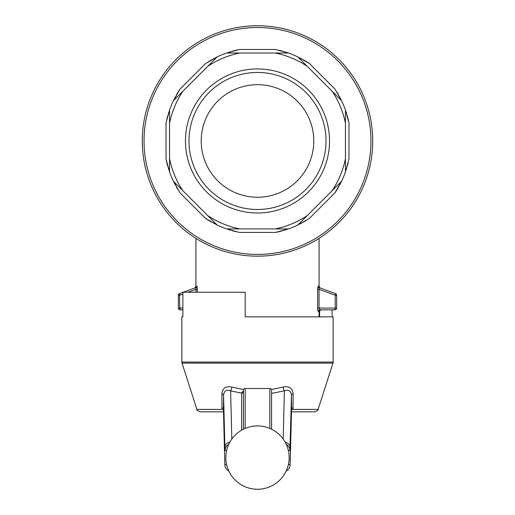 <?xml version="1.0" encoding="UTF-8"?>
<svg xmlns="http://www.w3.org/2000/svg" width="515" height="515" viewBox="0 0 515 515"><rect width="100%" height="100%" fill="white"/><g stroke="black" fill="none" stroke-linecap="round" stroke-linejoin="round"><path stroke-width="0.77" d="M271.572 393.402L284.383 390.853A3.515 1.03 75.1 0 1 283.121 387.08C289.179 385.825 292.52 388.117 293.144 393.956L293.003 409.412A3.515 0.979 -171.8 0 0 291.548 409.85M223.452 409.85A3.515 0.979 171.8 0 0 221.997 409.412L221.856 393.956C222.486 388.11 225.834 385.819 231.879 387.08A3.515 1.03 -75.1 0 1 230.617 390.853L241.67 393.151L241.78 392.43L243.428 390.975L243.428 429.227L243.428 389.836A1.757 1.345 0 0 1 245.185 388.49L269.815 388.49A1.757 1.345 0 0 1 271.572 389.836L271.572 429.227M231.879 387.08L243.473 389.54M271.527 389.54L283.121 387.08M231.834 439.044L230.617 390.853C226.549 389.34 224.192 390.731 223.549 395.031L224.875 447.258A7.036 5.388 178.5 0 1 229.87 442.121M221.868 407.751A3.515 1.313 -179.5 0 1 223.433 408.826L224.849 464.8A7.036 5.388 178.5 0 0 224.855 464.981M226.632 464.627L224.849 464.627A7.036 5.388 178.5 0 0 224.849 464.8A7.036 7.036 0 0 0 228.795 470.948A7.036 7.036 -90 0 1 224.849 464.627L223.433 408.826L223.549 395.031A3.515 1.275 -179.5 0 0 221.856 393.956M291.496 411.852L314.742 411.852L291.496 411.852M223.504 411.852L200.258 411.852L223.504 411.852M290.145 464.981A7.036 5.388 -178.5 0 0 290.151 464.8L291.567 408.826A3.515 1.313 179.5 0 1 293.132 407.751M286.276 444.381A7.036 7.036 90 0 1 289.932 450.554L291.451 395.031L291.567 408.826L290.151 464.627A7.036 7.036 90 0 1 286.205 470.948A7.036 7.036 0 0 0 290.151 464.8L290.151 464.8A7.036 5.388 -178.5 0 0 290.151 464.627L288.368 464.627M293.144 393.956A3.515 1.275 179.5 0 0 291.451 395.031C290.821 390.737 288.464 389.346 284.383 390.853L283.166 439.044M290.125 447.258A7.036 5.388 -178.5 0 0 285.13 442.121M284.389 440.872A31.66 31.66 0 0 1 257.5 489.25A31.66 31.66 0 0 1 229.825 442.205A31.66 31.66 0 0 1 284.389 440.872M226.632 450.554L225.068 450.554A7.036 7.036 -90 0 1 228.724 444.381M332.13 316.867L332.13 309.83M245.185 316.867L333.141 316.867L333.141 362.051L181.859 362.051L181.859 316.867L182.87 316.867L182.87 292.243L245.185 292.243L245.185 316.867M182.87 316.867L181.859 316.867M319.615 316.867L319.615 310.313M241.67 430.167L241.67 393.151A1.757 1.345 180 0 0 243.428 391.806M197.168 286.926L197.38 289.346L196.73 286.07L195.932 286.366L195.932 238.355M319.068 238.355L319.068 286.366L318.27 286.07L317.62 289.346L317.832 286.926M317.852 310.603L317.62 308.073L318.302 311.588A1.757 1.738 90 0 1 320.04 309.83L319.036 308.073L319.036 289.346L319.403 287.718A1.757 1.732 110 0 1 318.27 286.07M257.5 197.251A56.29 56.29 0 0 1 201.211 140.968A56.29 56.29 0 0 1 257.5 84.679A56.29 56.29 0 0 1 313.79 140.968A56.29 56.29 0 0 1 257.5 197.251M257.5 209.483A68.514 68.514 0 0 0 316.834 106.708A68.514 68.514 0 0 0 198.166 106.708A68.514 68.514 0 0 0 257.5 209.483M257.5 212.998A72.036 72.036 0 0 0 319.886 104.951A72.036 72.036 0 0 0 195.114 104.951A72.036 72.036 0 0 0 257.5 212.998M307.191 215.656L332.188 190.653A89.707 89.707 0 0 0 345.449 158.646L345.449 123.285A89.707 89.707 0 0 0 332.188 91.277L307.191 66.274A89.707 89.707 0 0 0 275.177 53.013L239.823 53.013A89.707 89.707 0 0 0 207.809 66.274L182.812 91.277A89.707 89.707 0 0 0 169.551 123.285L169.551 158.646A89.707 89.707 0 0 0 182.812 190.653L207.809 215.656A89.707 89.707 0 0 0 239.823 228.918L275.177 228.918A89.707 89.707 0 0 0 307.191 215.656L297.825 225.023L307.191 215.656M211.717 222.177A93.228 93.228 0 0 1 205.569 218.386L180.076 192.9L173.446 181.293L182.812 190.653L173.446 181.293A93.228 93.228 0 0 0 173.87 182.168M207.809 215.656L217.176 225.023L207.809 215.656M173.877 99.749A93.228 93.228 0 0 0 173.446 100.637L182.812 91.277L173.446 100.637A93.228 93.228 0 0 0 169.551 110.043L169.551 123.285L169.551 110.043L166.03 122.943L166.03 158.987L166.802 162.521M169.551 158.646L169.551 171.888L169.551 158.646M176.291 95.178A93.228 93.228 0 0 1 180.076 89.031L205.569 63.545L217.176 56.908L207.809 66.274L217.176 56.908A93.228 93.228 0 0 0 216.3 57.339M232.452 51.165A93.228 93.228 0 0 1 239.475 49.498L275.525 49.498L288.419 53.013L275.177 53.013L288.419 53.013A93.228 93.228 0 0 0 287.499 52.697M239.823 53.013L226.581 53.013L239.823 53.013M345.771 110.976A93.228 93.228 0 0 0 345.449 110.043L345.449 123.285L345.449 110.043A93.228 93.228 0 0 0 341.554 100.637L332.188 91.277L341.554 100.637L334.924 89.031L309.431 63.545A93.228 93.228 0 0 0 303.284 59.753M307.191 66.274L297.825 56.908L307.191 66.274M341.123 182.181A93.228 93.228 0 0 0 341.554 181.293L332.188 190.653L341.554 181.293A93.228 93.228 0 0 0 345.449 171.888L345.449 158.646L345.449 171.888L348.97 158.987L348.97 122.943L348.198 119.409M216.287 224.585A93.228 93.228 0 0 0 217.176 225.023A93.228 93.228 0 0 0 226.581 228.918L239.823 228.918L226.581 228.918L239.475 232.432L275.525 232.432A93.228 93.228 0 0 0 282.548 230.765M275.177 228.918L288.419 228.918L275.177 228.918M306.38 220.349A93.228 93.228 0 0 1 303.264 222.184M301.7 223.047A93.228 93.228 0 0 1 300.155 223.864M298.7 224.598A93.228 93.228 0 0 1 297.825 225.023L309.431 218.386L334.924 192.9A93.228 93.228 0 0 0 338.709 186.752M297.825 225.023A93.228 93.228 0 0 1 287.486 229.239M285.934 229.748A93.228 93.228 0 0 1 284.261 230.269M288.419 228.918L275.525 232.432M235.928 231.666A93.228 93.228 0 0 1 232.432 230.759M230.714 230.263A93.228 93.228 0 0 1 229.046 229.742M214.826 223.851A93.228 93.228 0 0 1 213.274 223.034M178.113 189.848A93.228 93.228 0 0 1 176.278 186.733M175.415 185.162A93.228 93.228 0 0 1 174.604 183.617M173.446 181.293A93.228 93.228 0 0 1 169.229 170.954M168.714 169.403A93.228 93.228 0 0 1 168.193 167.729M167.703 166.017A93.228 93.228 0 0 1 166.03 158.987L169.551 171.888M166.802 119.396A93.228 93.228 0 0 1 167.703 115.894M168.205 114.176A93.228 93.228 0 0 1 168.72 112.508M174.611 98.294A93.228 93.228 0 0 1 175.428 96.743M208.62 61.581A93.228 93.228 0 0 1 211.736 59.746M213.3 58.884A93.228 93.228 0 0 1 214.845 58.066M217.176 56.908A93.228 93.228 0 0 1 227.514 52.691M229.066 52.182A93.228 93.228 0 0 1 230.739 51.661M279.072 50.27A93.228 93.228 0 0 1 282.568 51.172M284.286 51.667A93.228 93.228 0 0 1 285.954 52.189M300.174 58.079A93.228 93.228 0 0 1 301.726 58.897M336.887 92.082A93.228 93.228 0 0 1 338.722 95.198M339.585 96.769A93.228 93.228 0 0 1 340.396 98.314M346.286 112.528A93.228 93.228 0 0 1 346.807 114.208M347.297 115.914A93.228 93.228 0 0 1 348.97 122.943L345.449 110.043M348.198 162.534A93.228 93.228 0 0 1 347.297 166.036M346.795 167.755A93.228 93.228 0 0 1 346.28 169.422M340.389 183.636A93.228 93.228 0 0 1 339.572 185.188M341.554 181.293L334.924 192.9M309.431 63.545L297.825 56.908A93.228 93.228 0 0 0 288.419 53.013M226.581 53.013L239.475 49.498M173.446 100.637L180.076 89.031M217.176 225.023L205.569 218.386M257.5 256.18A115.218 115.218 0 0 0 372.718 140.968A115.218 115.218 0 0 0 257.5 25.75A115.218 115.218 0 0 0 142.282 140.968A115.218 115.218 0 0 0 257.5 256.18A115.218 115.218 0 0 0 372.718 140.968A115.218 115.218 0 0 0 257.5 25.75A115.218 115.218 0 0 0 142.282 140.968A115.218 115.218 0 0 0 257.5 256.18M182.87 309.83L180.102 309.83L182.87 309.83M182.87 308.073L179.799 308.073L179.503 293.576L182.87 292.353L179.503 293.576A1.757 1.757 0 0 0 178.345 295.23L178.345 308.073A1.757 1.757 0 0 0 180.102 309.83L179.799 308.073L178.345 308.073A1.757 1.757 0 0 0 180.102 309.83M196.73 286.07A1.757 1.732 -110 0 1 195.597 287.718L195.964 289.346L195.597 287.718L183.179 292.243L195.597 287.718L194.779 288.02L195.938 286.366M195.964 292.243L195.964 289.346L197.38 289.346L197.38 292.243M317.62 289.346L319.036 289.346L335.201 295.23L335.201 308.073L317.62 308.073L317.62 289.346M320.04 309.83L334.898 309.83L320.04 309.83L320.826 309.83L319.068 311.588L318.302 311.588M336.656 308.073L335.201 308.073L334.898 309.83A1.757 1.757 0 0 0 336.656 308.073L336.656 295.23A1.757 1.757 0 0 0 335.497 293.576L335.201 295.23L336.656 295.23M335.497 293.576L319.403 287.718L320.221 288.02L319.062 286.366M225.068 450.554L224.875 447.258M288.368 450.554L289.932 450.554M293.003 409.412L318.09 409.412L332.967 363.127L182.033 363.127L181.859 362.051M221.997 409.412L196.91 409.412L182.033 363.127M245.185 428.416L245.185 388.49M269.815 428.416L269.815 388.49M257.5 254.423A113.455 113.455 0 0 0 355.756 84.235A113.455 113.455 0 0 0 159.244 84.235A113.455 113.455 0 0 0 257.5 254.423M179.503 293.576A1.757 1.757 0 0 0 178.345 295.23L179.799 295.23L182.87 294.11M188.014 292.243L195.964 289.346M196.91 409.412C196.228 409.773 197.342 410.584 200.258 411.852M318.09 409.412C318.727 409.824 317.607 410.635 314.742 411.852M332.967 363.127L333.141 362.051M319.068 316.867L319.068 311.588"/></g></svg>
